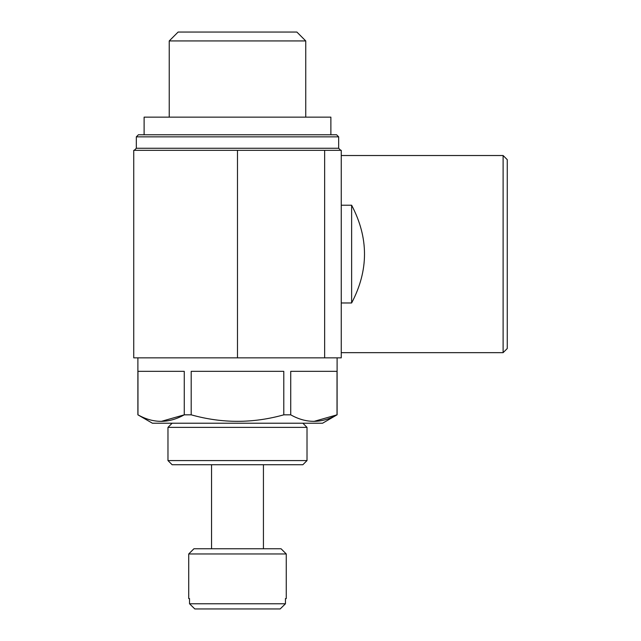 <?xml version="1.0" encoding="UTF-8"?>
<svg xmlns="http://www.w3.org/2000/svg" width="641" height="641" viewBox="0 0 641 641"><rect width="100%" height="100%" fill="white"/><g stroke="black" fill="none" stroke-linecap="round" stroke-linejoin="round"><path stroke-width="0.96" d="M285.453 603.766L280.173 608.95L285.453 603.766L285.453 598.574L286.263 598.574L286.263 553.96L188.726 553.96L188.726 598.574L189.528 598.574L189.528 603.766L285.453 603.766M194.816 608.95L189.528 603.766L194.816 608.95L280.173 608.95M503.113 155.523L507.263 159.673L507.263 348.512L503.113 352.662L503.113 155.523L341.252 155.523M341.252 302.969L351.629 302.969C368.791 270.382 368.791 237.803 351.629 205.216L341.252 205.216M137.887 414.831L137.967 414.831C153.319 423.501 168.751 423.501 184.263 414.831L191.194 414.831C222.074 423.493 252.939 423.493 283.787 414.831L290.726 414.831C306.077 423.501 321.51 423.501 337.022 414.831L322.575 423.22L152.414 423.22L137.887 414.831L137.887 357.854M137.967 414.831L137.967 371.339L184.263 371.339L184.263 414.831L161.115 421.425M191.194 414.831L191.194 371.339L283.787 371.339L283.787 414.831M290.726 414.831L290.726 371.339L337.022 371.339L337.022 414.831L313.874 421.425M138.4 134.77L336.581 134.77L338.656 136.845L136.325 136.845L138.4 134.77M144.113 134.77L144.113 117.135L330.876 117.135L330.876 134.77M169.232 117.135L169.232 40.928L305.749 40.928L305.749 117.135M169.232 40.928L178.118 32.05L296.871 32.05L305.749 40.928M237.49 150.339L133.737 150.339L133.737 357.854L237.49 357.854L237.49 150.339L341.252 150.339L341.252 357.854L237.49 357.854M134.249 150.339L136.325 148.263L136.325 136.845M188.726 553.96L193.911 548.768L281.07 548.768L286.263 553.96M211.554 548.768L211.554 464.725M167.974 460.575L172.125 464.725L302.864 464.725L307.015 460.575L307.015 427.371L167.974 427.371L167.974 460.575L307.015 460.575M172.125 423.22L167.974 427.371M351.629 302.969L351.629 205.216M136.325 148.263L338.656 148.263L338.656 136.845M324.65 357.854L324.65 150.339M503.113 352.662L341.252 352.662M337.102 414.831L337.102 357.854M338.656 148.263L340.732 150.339M263.435 548.768L263.435 464.725M302.864 423.22L307.015 427.371"/></g></svg>
